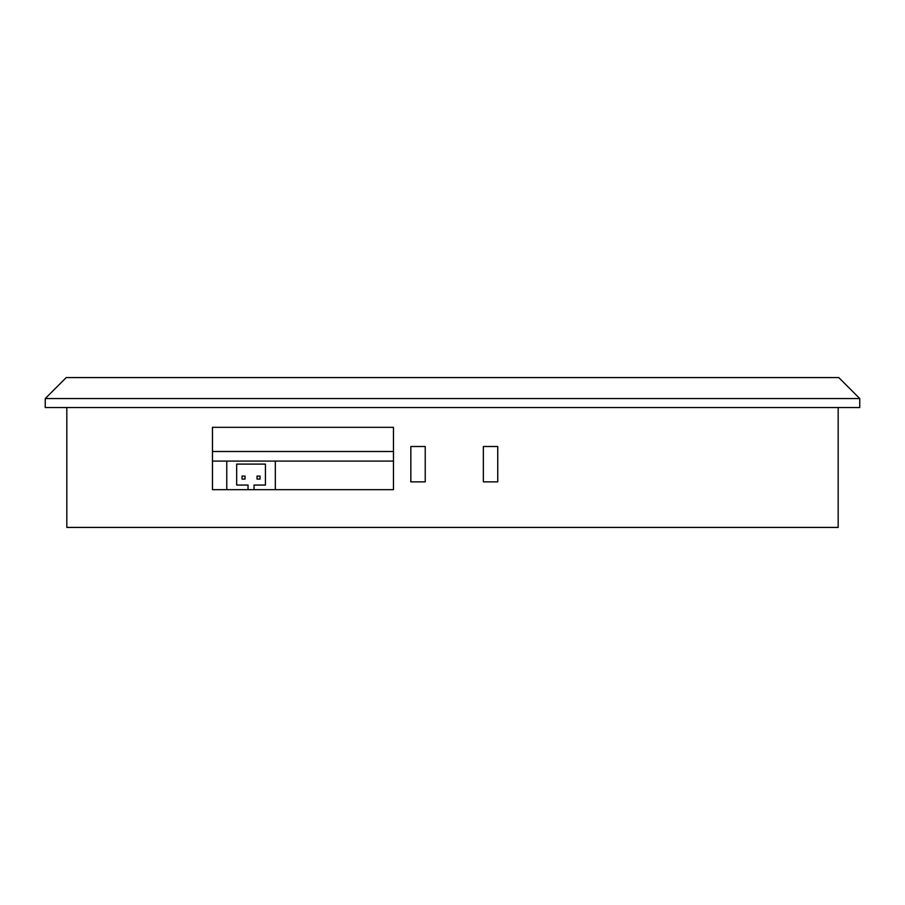<?xml version="1.0" encoding="UTF-8"?>
<svg xmlns="http://www.w3.org/2000/svg" width="905" height="905" viewBox="0 0 905 905"><rect width="100%" height="100%" fill="white"/><g stroke="black" fill="none" stroke-linecap="round" stroke-linejoin="round"><path stroke-width="1.36" d="M838.777 377.577L859.75 398.562L45.25 398.562L66.223 377.577L838.777 377.577M45.25 398.562L45.25 407.544L859.75 407.544L859.75 398.562M425.226 446.504L425.226 481.867L410.847 481.867L410.847 446.504L425.226 446.504M497.75 446.504L497.75 481.867L483.361 481.867L483.361 446.504L497.75 446.504M393.46 427.33L393.46 489.662L212.46 489.662L212.46 427.33L393.46 427.33M66.823 407.544L66.823 527.423L838.177 527.423L838.177 407.544M393.46 461.098L212.46 461.098M393.46 451.516L212.46 451.516M226.77 489.662L226.77 461.098M275.324 461.098L275.324 489.662M257.043 476.087L257.043 479.084L260.04 479.084L260.04 476.087L257.043 476.087M242.054 476.087L242.054 479.084L245.051 479.084L245.051 476.087L242.054 476.087M248.049 489.662L248.049 485.069L236.669 485.069L236.669 464.095L265.437 464.095L265.437 485.069L254.045 485.069L254.045 489.662"/></g></svg>
